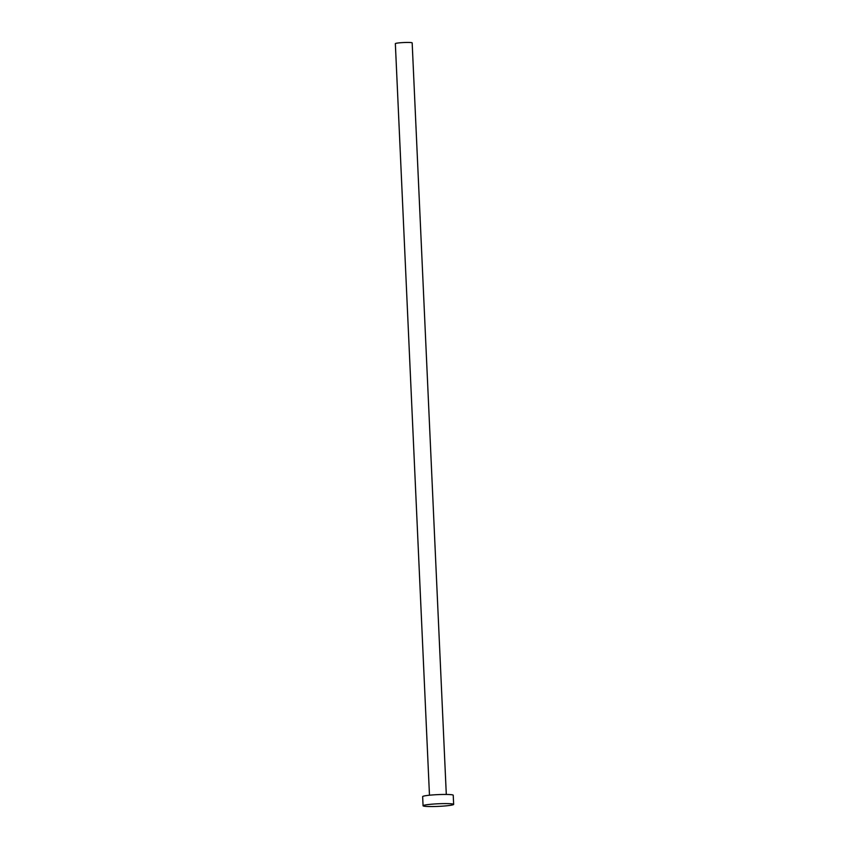 <?xml version="1.0" encoding="UTF-8"?>
<svg xmlns="http://www.w3.org/2000/svg" width="849" height="849" viewBox="0 0 849 849"><rect width="100%" height="100%" fill="white"/><g stroke="black" fill="none" stroke-linecap="round" stroke-linejoin="round"><path stroke-width="1.27" d="M429.477 795.226L395.347 43.639A8.416 0.722 -2.6 0 1 407.149 42.45A8.416 0.722 -2.6 0 1 412.168 42.874L446.298 794.462M423.067 805.765L422.653 796.627A15.303 1.305 -2.6 0 1 444.112 794.452A15.303 1.305 -2.6 0 1 453.228 795.237L453.653 804.385A15.303 1.305 -2.6 0 1 432.194 806.55A15.303 1.305 -2.6 0 1 423.067 805.765A15.303 1.305 -2.6 0 1 444.526 803.6A15.303 1.305 -2.6 0 1 453.653 804.385"/></g></svg>
